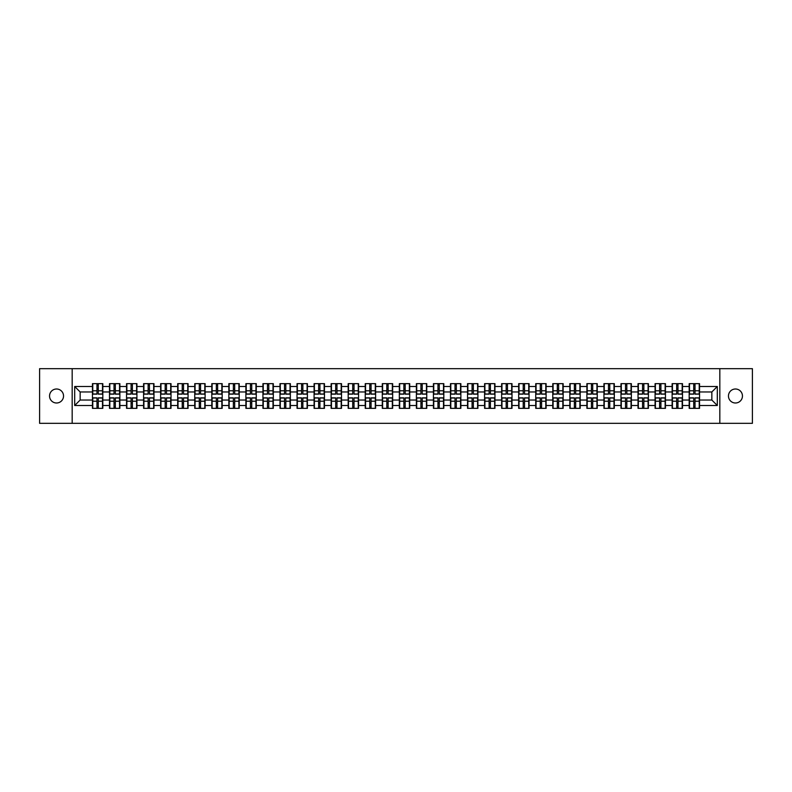 <?xml version="1.0" encoding="UTF-8"?>
<svg xmlns="http://www.w3.org/2000/svg" width="792" height="792" viewBox="0 0 792 792"><rect width="100%" height="100%" fill="white"/><g stroke="black" fill="none" stroke-linecap="round" stroke-linejoin="round"><path stroke-width="1.19" d="M735.461 402.999A6.999 6.999 0 0 1 728.462 396A6.999 6.999 0 0 1 735.461 389.001A6.999 6.999 0 0 1 742.451 396A6.999 6.999 0 0 1 735.461 402.999M56.539 402.999A6.999 6.999 0 0 1 49.549 396A6.999 6.999 0 0 1 56.539 389.001A6.999 6.999 0 0 1 63.538 396A6.999 6.999 0 0 1 56.539 402.999M719.829 423.324L752.4 423.324L752.4 368.676L719.829 368.676L719.829 423.324L72.171 423.324L72.171 368.676L39.6 368.676L39.6 423.324L72.171 423.324M719.829 368.676L72.171 368.676M711.85 400.039L711.85 391.961L699.554 391.961L699.554 400.039L711.85 400.039L717.314 405.504L717.314 386.496L699.554 386.496L699.554 383.655L689.179 383.655L689.179 391.961L682.506 391.961L682.506 400.039L689.179 400.039L689.179 391.961M717.314 405.504L699.554 405.504L699.554 408.345L689.179 408.345L689.179 405.504L682.506 405.504L682.506 408.345L672.121 408.345L672.121 405.504L665.458 405.504L665.458 408.345L655.073 408.345L655.073 405.504L648.41 405.504L648.41 408.345L638.025 408.345L638.025 405.504L631.363 405.504L631.363 408.345L620.977 408.345L620.977 405.504L614.315 405.504L614.315 408.345L603.93 408.345L603.93 405.504L597.257 405.504L597.257 408.345L586.882 408.345L586.882 405.504L580.209 405.504L580.209 408.345L569.824 408.345L569.824 405.504L563.162 405.504L563.162 408.345L552.776 408.345L552.776 405.504L546.114 405.504L546.114 408.345L535.729 408.345L535.729 405.504L529.066 405.504L529.066 408.345L518.681 408.345L518.681 405.504L512.008 405.504L512.008 408.345L501.633 408.345L501.633 405.504L494.96 405.504L494.96 408.345L484.585 408.345L484.585 405.504L477.913 405.504L477.913 408.345L467.527 408.345L467.527 405.504L460.865 405.504L460.865 408.345L450.48 408.345L450.48 405.504L443.817 405.504L443.817 408.345L433.432 408.345L433.432 405.504L426.769 405.504L426.769 408.345L416.384 408.345L416.384 405.504L409.712 405.504L409.712 408.345L399.336 408.345L399.336 405.504L392.664 405.504L392.664 408.345L382.288 408.345L382.288 405.504L375.616 405.504L375.616 408.345L365.231 408.345L365.231 405.504L358.568 405.504L358.568 408.345L348.183 408.345L348.183 405.504L341.52 405.504L341.52 408.345L331.135 408.345L331.135 405.504L324.473 405.504L324.473 408.345L314.087 408.345L314.087 405.504L307.415 405.504L307.415 408.345L297.04 408.345L297.04 405.504L290.367 405.504L290.367 408.345L279.992 408.345L279.992 405.504L273.319 405.504L273.319 408.345L262.934 408.345L262.934 405.504L256.271 405.504L256.271 408.345L245.886 408.345L245.886 405.504L239.224 405.504L239.224 408.345L228.839 408.345L228.839 405.504L222.176 405.504L222.176 408.345L211.791 408.345L211.791 405.504L205.118 405.504L205.118 408.345L194.743 408.345L194.743 405.504L188.07 405.504L188.07 408.345L177.685 408.345L177.685 405.504L171.023 405.504L171.023 408.345L160.637 408.345L160.637 405.504L153.975 405.504L153.975 408.345L143.59 408.345L143.59 405.504L136.927 405.504L136.927 408.345L126.542 408.345L126.542 405.504L119.879 405.504L119.879 408.345L109.494 408.345L109.494 405.504L102.821 405.504L102.821 408.345L92.446 408.345L92.446 405.504L74.686 405.504L74.686 386.496L92.446 386.496L92.446 391.961L80.15 391.961L80.15 400.039L92.446 400.039L92.446 391.961M689.179 386.496L682.506 386.496L682.506 383.655L672.121 383.655L672.121 386.496L665.458 386.496L665.458 383.655L655.073 383.655L655.073 386.496L648.41 386.496L648.41 383.655L638.025 383.655L638.025 386.496L631.363 386.496L631.363 383.655L620.977 383.655L620.977 386.496L614.315 386.496L614.315 383.655L603.93 383.655L603.93 386.496L597.257 386.496L597.257 383.655L586.882 383.655L586.882 386.496L580.209 386.496L580.209 383.655L569.824 383.655L569.824 386.496L563.162 386.496L563.162 383.655L552.776 383.655L552.776 386.496L546.114 386.496L546.114 383.655L535.729 383.655L535.729 386.496L529.066 386.496L529.066 383.655L518.681 383.655L518.681 386.496L512.008 386.496L512.008 383.655L501.633 383.655L501.633 386.496L494.96 386.496L494.96 383.655L484.585 383.655L484.585 386.496L477.913 386.496L477.913 383.655L467.527 383.655L467.527 386.496L460.865 386.496L460.865 383.655L450.48 383.655L450.48 386.496L443.817 386.496L443.817 383.655L433.432 383.655L433.432 386.496L426.769 386.496L426.769 383.655L416.384 383.655L416.384 386.496L409.712 386.496L409.712 383.655L399.336 383.655L399.336 386.496L392.664 386.496L392.664 383.655L382.288 383.655L382.288 386.496L375.616 386.496L375.616 383.655L365.231 383.655L365.231 386.496L358.568 386.496L358.568 383.655L348.183 383.655L348.183 386.496L341.52 386.496L341.52 383.655L331.135 383.655L331.135 386.496L324.473 386.496L324.473 383.655L314.087 383.655L314.087 386.496L307.415 386.496L307.415 383.655L297.04 383.655L297.04 386.496L290.367 386.496L290.367 383.655L279.992 383.655L279.992 386.496L273.319 386.496L273.319 383.655L262.934 383.655L262.934 386.496L256.271 386.496L256.271 383.655L245.886 383.655L245.886 386.496L239.224 386.496L239.224 383.655L228.839 383.655L228.839 386.496L222.176 386.496L222.176 383.655L211.791 383.655L211.791 386.496L205.118 386.496L205.118 383.655L194.743 383.655L194.743 386.496L188.07 386.496L188.07 383.655L177.685 383.655L177.685 386.496L171.023 386.496L171.023 383.655L160.637 383.655L160.637 386.496L153.975 386.496L153.975 383.655L143.59 383.655L143.59 386.496L136.927 386.496L136.927 383.655L126.542 383.655L126.542 386.496L119.879 386.496L119.879 383.655L109.494 383.655L109.494 386.496L102.821 386.496L102.821 383.655L92.446 383.655L92.446 386.496M689.179 400.039L689.179 405.504M682.506 400.039L682.506 405.504M682.506 386.496L682.506 391.961M665.458 400.039L672.121 400.039L672.121 391.961L665.458 391.961L665.458 405.504M672.121 400.039L672.121 405.504M672.121 386.496L672.121 391.961M665.458 386.496L665.458 391.961M648.41 400.039L655.073 400.039L655.073 391.961L648.41 391.961L648.41 405.504M655.073 400.039L655.073 405.504M655.073 386.496L655.073 391.961M648.41 386.496L648.41 391.961M631.363 400.039L638.025 400.039L638.025 391.961L631.363 391.961L631.363 405.504M638.025 400.039L638.025 405.504M638.025 386.496L638.025 391.961M631.363 386.496L631.363 391.961M614.315 400.039L620.977 400.039L620.977 391.961L614.315 391.961L614.315 405.504M620.977 400.039L620.977 405.504M620.977 386.496L620.977 391.961M614.315 386.496L614.315 391.961M597.257 400.039L603.93 400.039L603.93 391.961L597.257 391.961L597.257 405.504M603.93 400.039L603.93 405.504M603.93 386.496L603.93 391.961M597.257 386.496L597.257 391.961M580.209 400.039L586.882 400.039L586.882 391.961L580.209 391.961L580.209 405.504M586.882 400.039L586.882 405.504M586.882 386.496L586.882 391.961M580.209 386.496L580.209 391.961M563.162 400.039L569.824 400.039L569.824 391.961L563.162 391.961L563.162 405.504M569.824 400.039L569.824 405.504M569.824 386.496L569.824 391.961M563.162 386.496L563.162 391.961M546.114 400.039L552.776 400.039L552.776 391.961L546.114 391.961L546.114 405.504M552.776 400.039L552.776 405.504M552.776 386.496L552.776 391.961M546.114 386.496L546.114 391.961M529.066 400.039L535.729 400.039L535.729 391.961L529.066 391.961L529.066 405.504M535.729 400.039L535.729 405.504M535.729 386.496L535.729 391.961M529.066 386.496L529.066 391.961M512.008 400.039L518.681 400.039L518.681 391.961L512.008 391.961L512.008 405.504M518.681 400.039L518.681 405.504M518.681 386.496L518.681 391.961M512.008 386.496L512.008 391.961M494.96 400.039L501.633 400.039L501.633 391.961L494.96 391.961L494.96 405.504M501.633 400.039L501.633 405.504M501.633 386.496L501.633 391.961M494.96 386.496L494.96 391.961M477.913 400.039L484.585 400.039L484.585 391.961L477.913 391.961L477.913 405.504M484.585 400.039L484.585 405.504M484.585 386.496L484.585 391.961M477.913 386.496L477.913 391.961M460.865 400.039L467.527 400.039L467.527 391.961L460.865 391.961L460.865 405.504M467.527 400.039L467.527 405.504M467.527 386.496L467.527 391.961M460.865 386.496L460.865 391.961M443.817 400.039L450.48 400.039L450.48 391.961L443.817 391.961L443.817 405.504M450.48 400.039L450.48 405.504M450.48 386.496L450.48 391.961M443.817 386.496L443.817 391.961M426.769 400.039L433.432 400.039L433.432 391.961L426.769 391.961L426.769 405.504M433.432 400.039L433.432 405.504M433.432 386.496L433.432 391.961M426.769 386.496L426.769 391.961M409.712 400.039L416.384 400.039L416.384 391.961L409.712 391.961L409.712 405.504M416.384 400.039L416.384 405.504M416.384 386.496L416.384 391.961M409.712 386.496L409.712 391.961M392.664 400.039L399.336 400.039L399.336 391.961L392.664 391.961L392.664 405.504M399.336 400.039L399.336 405.504M399.336 386.496L399.336 391.961M392.664 386.496L392.664 391.961M375.616 400.039L382.288 400.039L382.288 391.961L375.616 391.961L375.616 405.504M382.288 400.039L382.288 405.504M382.288 386.496L382.288 391.961M375.616 386.496L375.616 391.961M358.568 400.039L365.231 400.039L365.231 391.961L358.568 391.961L358.568 405.504M365.231 400.039L365.231 405.504M365.231 386.496L365.231 391.961M358.568 386.496L358.568 391.961M341.52 400.039L348.183 400.039L348.183 391.961L341.52 391.961L341.52 405.504M348.183 400.039L348.183 405.504M348.183 386.496L348.183 391.961M341.52 386.496L341.52 391.961M324.473 400.039L331.135 400.039L331.135 391.961L324.473 391.961L324.473 405.504M331.135 400.039L331.135 405.504M331.135 386.496L331.135 391.961M324.473 386.496L324.473 391.961M307.415 400.039L314.087 400.039L314.087 391.961L307.415 391.961L307.415 405.504M314.087 400.039L314.087 405.504M314.087 386.496L314.087 391.961M307.415 386.496L307.415 391.961M290.367 400.039L297.04 400.039L297.04 391.961L290.367 391.961L290.367 405.504M297.04 400.039L297.04 405.504M297.04 386.496L297.04 391.961M290.367 386.496L290.367 391.961M273.319 400.039L279.992 400.039L279.992 391.961L273.319 391.961L273.319 405.504M279.992 400.039L279.992 405.504M279.992 386.496L279.992 391.961M273.319 386.496L273.319 391.961M256.271 400.039L262.934 400.039L262.934 391.961L256.271 391.961L256.271 405.504M262.934 400.039L262.934 405.504M262.934 386.496L262.934 391.961M256.271 386.496L256.271 391.961M239.224 400.039L245.886 400.039L245.886 391.961L239.224 391.961L239.224 405.504M245.886 400.039L245.886 405.504M245.886 386.496L245.886 391.961M239.224 386.496L239.224 391.961M222.176 400.039L228.839 400.039L228.839 391.961L222.176 391.961L222.176 405.504M228.839 400.039L228.839 405.504M228.839 386.496L228.839 391.961M222.176 386.496L222.176 391.961M205.118 400.039L211.791 400.039L211.791 391.961L205.118 391.961L205.118 405.504M211.791 400.039L211.791 405.504M211.791 386.496L211.791 391.961M205.118 386.496L205.118 391.961M188.07 400.039L194.743 400.039L194.743 391.961L188.07 391.961L188.07 405.504M194.743 400.039L194.743 405.504M194.743 386.496L194.743 391.961M188.07 386.496L188.07 391.961M171.023 400.039L177.685 400.039L177.685 391.961L171.023 391.961L171.023 405.504M177.685 400.039L177.685 405.504M177.685 386.496L177.685 391.961M171.023 386.496L171.023 391.961M153.975 400.039L160.637 400.039L160.637 391.961L153.975 391.961L153.975 405.504M160.637 400.039L160.637 405.504M160.637 386.496L160.637 391.961M153.975 386.496L153.975 391.961M136.927 400.039L143.59 400.039L143.59 391.961L136.927 391.961L136.927 405.504M143.59 400.039L143.59 405.504M143.59 386.496L143.59 391.961M136.927 386.496L136.927 391.961M119.879 400.039L126.542 400.039L126.542 391.961L119.879 391.961L119.879 405.504M126.542 400.039L126.542 405.504M126.542 386.496L126.542 391.961M119.879 386.496L119.879 391.961M102.821 400.039L109.494 400.039L109.494 391.961L102.821 391.961L102.821 405.504M109.494 400.039L109.494 405.504M109.494 386.496L109.494 391.961M102.821 386.496L102.821 391.961M92.446 400.039L92.446 405.504M80.15 400.039L74.686 405.504M74.686 386.496L80.15 391.961M699.554 400.039L699.554 405.504M699.554 386.496L699.554 391.961M717.314 386.496L711.85 391.961M102.495 383.655L102.495 394.139L98.287 394.139L98.287 383.655M96.98 383.655L96.98 394.139L92.773 394.139L92.773 383.655M96.98 385.07L98.287 385.07M98.287 389.12L96.98 389.12M92.773 408.345L92.773 397.861L96.98 397.861L96.98 408.345M98.287 408.345L98.287 397.861L102.495 397.861L102.495 408.345M98.287 406.93L96.98 406.93M96.98 402.88L98.287 402.88M119.543 383.655L119.543 394.139L115.335 394.139L115.335 383.655M114.028 383.655L114.028 394.139L109.821 394.139L109.821 383.655M114.028 385.07L115.335 385.07M115.335 389.12L114.028 389.12M136.6 383.655L136.6 394.139L132.393 394.139L132.393 383.655M131.076 383.655L131.076 394.139L126.868 394.139L126.868 383.655M131.076 385.07L132.393 385.07M132.393 389.12L131.076 389.12M153.648 383.655L153.648 394.139L149.44 394.139L149.44 383.655M148.124 383.655L148.124 394.139L143.916 394.139L143.916 383.655M148.124 385.07L149.44 385.07M149.44 389.12L148.124 389.12M170.696 383.655L170.696 394.139L166.488 394.139L166.488 383.655M165.172 383.655L165.172 394.139L160.964 394.139L160.964 383.655M165.172 385.07L166.488 385.07M166.488 389.12L165.172 389.12M187.744 383.655L187.744 394.139L183.536 394.139L183.536 383.655M182.229 383.655L182.229 394.139L178.022 394.139L178.022 383.655M182.229 385.07L183.536 385.07M183.536 389.12L182.229 389.12M109.821 408.345L109.821 397.861L114.028 397.861L114.028 408.345M115.335 408.345L115.335 397.861L119.543 397.861L119.543 408.345M115.335 406.93L114.028 406.93M114.028 402.88L115.335 402.88M126.868 408.345L126.868 397.861L131.076 397.861L131.076 408.345M132.393 408.345L132.393 397.861L136.6 397.861L136.6 408.345M132.393 406.93L131.076 406.93M131.076 402.88L132.393 402.88M143.916 408.345L143.916 397.861L148.124 397.861L148.124 408.345M149.44 408.345L149.44 397.861L153.648 397.861L153.648 408.345M149.44 406.93L148.124 406.93M148.124 402.88L149.44 402.88M160.964 408.345L160.964 397.861L165.172 397.861L165.172 408.345M166.488 408.345L166.488 397.861L170.696 397.861L170.696 408.345M166.488 406.93L165.172 406.93M165.172 402.88L166.488 402.88M178.022 408.345L178.022 397.861L182.229 397.861L182.229 408.345M183.536 408.345L183.536 397.861L187.744 397.861L187.744 408.345M183.536 406.93L182.229 406.93M182.229 402.88L183.536 402.88M204.791 383.655L204.791 394.139L200.584 394.139L200.584 383.655M199.277 383.655L199.277 394.139L195.07 394.139L195.07 383.655M199.277 385.07L200.584 385.07M200.584 389.12L199.277 389.12M195.07 408.345L195.07 397.861L199.277 397.861L199.277 408.345M200.584 408.345L200.584 397.861L204.791 397.861L204.791 408.345M200.584 406.93L199.277 406.93M199.277 402.88L200.584 402.88M221.839 383.655L221.839 394.139L217.632 394.139L217.632 383.655M216.325 383.655L216.325 394.139L212.117 394.139L212.117 383.655M216.325 385.07L217.632 385.07M217.632 389.12L216.325 389.12M212.117 408.345L212.117 397.861L216.325 397.861L216.325 408.345M217.632 408.345L217.632 397.861L221.839 397.861L221.839 408.345M217.632 406.93L216.325 406.93M216.325 402.88L217.632 402.88M238.897 383.655L238.897 394.139L234.689 394.139L234.689 383.655M233.373 383.655L233.373 394.139L229.165 394.139L229.165 383.655M233.373 385.07L234.689 385.07M234.689 389.12L233.373 389.12M229.165 408.345L229.165 397.861L233.373 397.861L233.373 408.345M234.689 408.345L234.689 397.861L238.897 397.861L238.897 408.345M234.689 406.93L233.373 406.93M233.373 402.88L234.689 402.88M255.945 383.655L255.945 394.139L251.737 394.139L251.737 383.655M250.42 383.655L250.42 394.139L246.213 394.139L246.213 383.655M250.42 385.07L251.737 385.07M251.737 389.12L250.42 389.12M246.213 408.345L246.213 397.861L250.42 397.861L250.42 408.345M251.737 408.345L251.737 397.861L255.945 397.861L255.945 408.345M251.737 406.93L250.42 406.93M250.42 402.88L251.737 402.88M272.993 383.655L272.993 394.139L268.785 394.139L268.785 383.655M267.468 383.655L267.468 394.139L263.261 394.139L263.261 383.655M267.468 385.07L268.785 385.07M268.785 389.12L267.468 389.12M263.261 408.345L263.261 397.861L267.468 397.861L267.468 408.345M268.785 408.345L268.785 397.861L272.993 397.861L272.993 408.345M268.785 406.93L267.468 406.93M267.468 402.88L268.785 402.88M290.04 383.655L290.04 394.139L285.833 394.139L285.833 383.655M284.526 383.655L284.526 394.139L280.318 394.139L280.318 383.655M284.526 385.07L285.833 385.07M285.833 389.12L284.526 389.12M280.318 408.345L280.318 397.861L284.526 397.861L284.526 408.345M285.833 408.345L285.833 397.861L290.04 397.861L290.04 408.345M285.833 406.93L284.526 406.93M284.526 402.88L285.833 402.88M307.088 383.655L307.088 394.139L302.881 394.139L302.881 383.655M301.574 383.655L301.574 394.139L297.366 394.139L297.366 383.655M301.574 385.07L302.881 385.07M302.881 389.12L301.574 389.12M297.366 408.345L297.366 397.861L301.574 397.861L301.574 408.345M302.881 408.345L302.881 397.861L307.088 397.861L307.088 408.345M302.881 406.93L301.574 406.93M301.574 402.88L302.881 402.88M324.136 383.655L324.136 394.139L319.928 394.139L319.928 383.655M318.622 383.655L318.622 394.139L314.414 394.139L314.414 383.655M318.622 385.07L319.928 385.07M319.928 389.12L318.622 389.12M314.414 408.345L314.414 397.861L318.622 397.861L318.622 408.345M319.928 408.345L319.928 397.861L324.136 397.861L324.136 408.345M319.928 406.93L318.622 406.93M318.622 402.88L319.928 402.88M341.194 383.655L341.194 394.139L336.986 394.139L336.986 383.655M335.669 383.655L335.669 394.139L331.462 394.139L331.462 383.655M335.669 385.07L336.986 385.07M336.986 389.12L335.669 389.12M331.462 408.345L331.462 397.861L335.669 397.861L335.669 408.345M336.986 408.345L336.986 397.861L341.194 397.861L341.194 408.345M336.986 406.93L335.669 406.93M335.669 402.88L336.986 402.88M358.241 383.655L358.241 394.139L354.034 394.139L354.034 383.655M352.717 383.655L352.717 394.139L348.51 394.139L348.51 383.655M352.717 385.07L354.034 385.07M354.034 389.12L352.717 389.12M348.51 408.345L348.51 397.861L352.717 397.861L352.717 408.345M354.034 408.345L354.034 397.861L358.241 397.861L358.241 408.345M354.034 406.93L352.717 406.93M352.717 402.88L354.034 402.88M375.289 383.655L375.289 394.139L371.082 394.139L371.082 383.655M369.775 383.655L369.775 394.139L365.558 394.139L365.558 383.655M369.775 385.07L371.082 385.07M371.082 389.12L369.775 389.12M365.558 408.345L365.558 397.861L369.775 397.861L369.775 408.345M371.082 408.345L371.082 397.861L375.289 397.861L375.289 408.345M371.082 406.93L369.775 406.93M369.775 402.88L371.082 402.88M392.337 383.655L392.337 394.139L388.13 394.139L388.13 383.655M386.823 383.655L386.823 394.139L382.615 394.139L382.615 383.655M386.823 385.07L388.13 385.07M388.13 389.12L386.823 389.12M382.615 408.345L382.615 397.861L386.823 397.861L386.823 408.345M388.13 408.345L388.13 397.861L392.337 397.861L392.337 408.345M388.13 406.93L386.823 406.93M386.823 402.88L388.13 402.88M409.385 383.655L409.385 394.139L405.177 394.139L405.177 383.655M403.87 383.655L403.87 394.139L399.663 394.139L399.663 383.655M403.87 385.07L405.177 385.07M405.177 389.12L403.87 389.12M399.663 408.345L399.663 397.861L403.87 397.861L403.87 408.345M405.177 408.345L405.177 397.861L409.385 397.861L409.385 408.345M405.177 406.93L403.87 406.93M403.87 402.88L405.177 402.88M426.442 383.655L426.442 394.139L422.225 394.139L422.225 383.655M420.918 383.655L420.918 394.139L416.711 394.139L416.711 383.655M420.918 385.07L422.225 385.07M422.225 389.12L420.918 389.12M416.711 408.345L416.711 397.861L420.918 397.861L420.918 408.345M422.225 408.345L422.225 397.861L426.442 397.861L426.442 408.345M422.225 406.93L420.918 406.93M420.918 402.88L422.225 402.88M443.49 383.655L443.49 394.139L439.283 394.139L439.283 383.655M437.966 383.655L437.966 394.139L433.759 394.139L433.759 383.655M437.966 385.07L439.283 385.07M439.283 389.12L437.966 389.12M433.759 408.345L433.759 397.861L437.966 397.861L437.966 408.345M439.283 408.345L439.283 397.861L443.49 397.861L443.49 408.345M439.283 406.93L437.966 406.93M437.966 402.88L439.283 402.88M460.538 383.655L460.538 394.139L456.331 394.139L456.331 383.655M455.014 383.655L455.014 394.139L450.806 394.139L450.806 383.655M455.014 385.07L456.331 385.07M456.331 389.12L455.014 389.12M450.806 408.345L450.806 397.861L455.014 397.861L455.014 408.345M456.331 408.345L456.331 397.861L460.538 397.861L460.538 408.345M456.331 406.93L455.014 406.93M455.014 402.88L456.331 402.88M477.586 383.655L477.586 394.139L473.378 394.139L473.378 383.655M472.072 383.655L472.072 394.139L467.864 394.139L467.864 383.655M472.072 385.07L473.378 385.07M473.378 389.12L472.072 389.12M467.864 408.345L467.864 397.861L472.072 397.861L472.072 408.345M473.378 408.345L473.378 397.861L477.586 397.861L477.586 408.345M473.378 406.93L472.072 406.93M472.072 402.88L473.378 402.88M494.634 383.655L494.634 394.139L490.426 394.139L490.426 383.655M489.119 383.655L489.119 394.139L484.912 394.139L484.912 383.655M489.119 385.07L490.426 385.07M490.426 389.12L489.119 389.12M484.912 408.345L484.912 397.861L489.119 397.861L489.119 408.345M490.426 408.345L490.426 397.861L494.634 397.861L494.634 408.345M490.426 406.93L489.119 406.93M489.119 402.88L490.426 402.88M511.682 383.655L511.682 394.139L507.474 394.139L507.474 383.655M506.167 383.655L506.167 394.139L501.96 394.139L501.96 383.655M506.167 385.07L507.474 385.07M507.474 389.12L506.167 389.12M501.96 408.345L501.96 397.861L506.167 397.861L506.167 408.345M507.474 408.345L507.474 397.861L511.682 397.861L511.682 408.345M507.474 406.93L506.167 406.93M506.167 402.88L507.474 402.88M528.739 383.655L528.739 394.139L524.532 394.139L524.532 383.655M523.215 383.655L523.215 394.139L519.008 394.139L519.008 383.655M523.215 385.07L524.532 385.07M524.532 389.12L523.215 389.12M519.008 408.345L519.008 397.861L523.215 397.861L523.215 408.345M524.532 408.345L524.532 397.861L528.739 397.861L528.739 408.345M524.532 406.93L523.215 406.93M523.215 402.88L524.532 402.88M545.787 383.655L545.787 394.139L541.579 394.139L541.579 383.655M540.263 383.655L540.263 394.139L536.055 394.139L536.055 383.655M540.263 385.07L541.579 385.07M541.579 389.12L540.263 389.12M536.055 408.345L536.055 397.861L540.263 397.861L540.263 408.345M541.579 408.345L541.579 397.861L545.787 397.861L545.787 408.345M541.579 406.93L540.263 406.93M540.263 402.88L541.579 402.88M562.835 383.655L562.835 394.139L558.627 394.139L558.627 383.655M557.311 383.655L557.311 394.139L553.103 394.139L553.103 383.655M557.311 385.07L558.627 385.07M558.627 389.12L557.311 389.12M553.103 408.345L553.103 397.861L557.311 397.861L557.311 408.345M558.627 408.345L558.627 397.861L562.835 397.861L562.835 408.345M558.627 406.93L557.311 406.93M557.311 402.88L558.627 402.88M579.883 383.655L579.883 394.139L575.675 394.139L575.675 383.655M574.368 383.655L574.368 394.139L570.161 394.139L570.161 383.655M574.368 385.07L575.675 385.07M575.675 389.12L574.368 389.12M570.161 408.345L570.161 397.861L574.368 397.861L574.368 408.345M575.675 408.345L575.675 397.861L579.883 397.861L579.883 408.345M575.675 406.93L574.368 406.93M574.368 402.88L575.675 402.88M596.93 383.655L596.93 394.139L592.723 394.139L592.723 383.655M591.416 383.655L591.416 394.139L587.209 394.139L587.209 383.655M591.416 385.07L592.723 385.07M592.723 389.12L591.416 389.12M587.209 408.345L587.209 397.861L591.416 397.861L591.416 408.345M592.723 408.345L592.723 397.861L596.93 397.861L596.93 408.345M592.723 406.93L591.416 406.93M591.416 402.88L592.723 402.88M613.978 383.655L613.978 394.139L609.771 394.139L609.771 383.655M608.464 383.655L608.464 394.139L604.256 394.139L604.256 383.655M608.464 385.07L609.771 385.07M609.771 389.12L608.464 389.12M604.256 408.345L604.256 397.861L608.464 397.861L608.464 408.345M609.771 408.345L609.771 397.861L613.978 397.861L613.978 408.345M609.771 406.93L608.464 406.93M608.464 402.88L609.771 402.88M631.036 383.655L631.036 394.139L626.828 394.139L626.828 383.655M625.512 383.655L625.512 394.139L621.304 394.139L621.304 383.655M625.512 385.07L626.828 385.07M626.828 389.12L625.512 389.12M621.304 408.345L621.304 397.861L625.512 397.861L625.512 408.345M626.828 408.345L626.828 397.861L631.036 397.861L631.036 408.345M626.828 406.93L625.512 406.93M625.512 402.88L626.828 402.88M648.084 383.655L648.084 394.139L643.876 394.139L643.876 383.655M642.559 383.655L642.559 394.139L638.352 394.139L638.352 383.655M642.559 385.07L643.876 385.07M643.876 389.12L642.559 389.12M638.352 408.345L638.352 397.861L642.559 397.861L642.559 408.345M643.876 408.345L643.876 397.861L648.084 397.861L648.084 408.345M643.876 406.93L642.559 406.93M642.559 402.88L643.876 402.88M665.131 383.655L665.131 394.139L660.924 394.139L660.924 383.655M659.607 383.655L659.607 394.139L655.4 394.139L655.4 383.655M659.607 385.07L660.924 385.07M660.924 389.12L659.607 389.12M655.4 408.345L655.4 397.861L659.607 397.861L659.607 408.345M660.924 408.345L660.924 397.861L665.131 397.861L665.131 408.345M660.924 406.93L659.607 406.93M659.607 402.88L660.924 402.88M682.179 383.655L682.179 394.139L677.972 394.139L677.972 383.655M676.665 383.655L676.665 394.139L672.457 394.139L672.457 383.655M676.665 385.07L677.972 385.07M677.972 389.12L676.665 389.12M672.457 408.345L672.457 397.861L676.665 397.861L676.665 408.345M677.972 408.345L677.972 397.861L682.179 397.861L682.179 408.345M677.972 406.93L676.665 406.93M676.665 402.88L677.972 402.88M699.227 383.655L699.227 394.139L695.02 394.139L695.02 383.655M693.713 383.655L693.713 394.139L689.505 394.139L689.505 383.655M693.713 385.07L695.02 385.07M695.02 389.12L693.713 389.12M689.505 408.345L689.505 397.861L693.713 397.861L693.713 408.345M695.02 408.345L695.02 397.861L699.227 397.861L699.227 408.345M695.02 406.93L693.713 406.93M693.713 402.88L695.02 402.88M96.98 390.773L92.773 390.773M96.98 394L92.773 394M102.495 390.773L98.287 390.773M102.495 394L98.287 394M98.287 401.227L102.495 401.227M98.287 398L102.495 398M92.773 401.227L96.98 401.227M92.773 398L96.98 398M114.028 390.773L109.821 390.773M114.028 394L109.821 394M119.543 390.773L115.335 390.773M119.543 394L115.335 394M131.076 390.773L126.868 390.773M131.076 394L126.868 394M136.6 390.773L132.393 390.773M136.6 394L132.393 394M148.124 390.773L143.916 390.773M148.124 394L143.916 394M153.648 390.773L149.44 390.773M153.648 394L149.44 394M165.172 390.773L160.964 390.773M165.172 394L160.964 394M170.696 390.773L166.488 390.773M170.696 394L166.488 394M182.229 390.773L178.022 390.773M182.229 394L178.022 394M187.744 390.773L183.536 390.773M187.744 394L183.536 394M115.335 401.227L119.543 401.227M115.335 398L119.543 398M109.821 401.227L114.028 401.227M109.821 398L114.028 398M132.393 401.227L136.6 401.227M132.393 398L136.6 398M126.868 401.227L131.076 401.227M126.868 398L131.076 398M149.44 401.227L153.648 401.227M149.44 398L153.648 398M143.916 401.227L148.124 401.227M143.916 398L148.124 398M166.488 401.227L170.696 401.227M166.488 398L170.696 398M160.964 401.227L165.172 401.227M160.964 398L165.172 398M183.536 401.227L187.744 401.227M183.536 398L187.744 398M178.022 401.227L182.229 401.227M178.022 398L182.229 398M199.277 390.773L195.07 390.773M199.277 394L195.07 394M204.791 390.773L200.584 390.773M204.791 394L200.584 394M200.584 401.227L204.791 401.227M200.584 398L204.791 398M195.07 401.227L199.277 401.227M195.07 398L199.277 398M216.325 390.773L212.117 390.773M216.325 394L212.117 394M221.839 390.773L217.632 390.773M221.839 394L217.632 394M217.632 401.227L221.839 401.227M217.632 398L221.839 398M212.117 401.227L216.325 401.227M212.117 398L216.325 398M233.373 390.773L229.165 390.773M233.373 394L229.165 394M238.897 390.773L234.689 390.773M238.897 394L234.689 394M234.689 401.227L238.897 401.227M234.689 398L238.897 398M229.165 401.227L233.373 401.227M229.165 398L233.373 398M250.42 390.773L246.213 390.773M250.42 394L246.213 394M255.945 390.773L251.737 390.773M255.945 394L251.737 394M251.737 401.227L255.945 401.227M251.737 398L255.945 398M246.213 401.227L250.42 401.227M246.213 398L250.42 398M267.468 390.773L263.261 390.773M267.468 394L263.261 394M272.993 390.773L268.785 390.773M272.993 394L268.785 394M268.785 401.227L272.993 401.227M268.785 398L272.993 398M263.261 401.227L267.468 401.227M263.261 398L267.468 398M284.526 390.773L280.318 390.773M284.526 394L280.318 394M290.04 390.773L285.833 390.773M290.04 394L285.833 394M285.833 401.227L290.04 401.227M285.833 398L290.04 398M280.318 401.227L284.526 401.227M280.318 398L284.526 398M301.574 390.773L297.366 390.773M301.574 394L297.366 394M307.088 390.773L302.881 390.773M307.088 394L302.881 394M302.881 401.227L307.088 401.227M302.881 398L307.088 398M297.366 401.227L301.574 401.227M297.366 398L301.574 398M318.622 390.773L314.414 390.773M318.622 394L314.414 394M324.136 390.773L319.928 390.773M324.136 394L319.928 394M319.928 401.227L324.136 401.227M319.928 398L324.136 398M314.414 401.227L318.622 401.227M314.414 398L318.622 398M335.669 390.773L331.462 390.773M335.669 394L331.462 394M341.194 390.773L336.986 390.773M341.194 394L336.986 394M336.986 401.227L341.194 401.227M336.986 398L341.194 398M331.462 401.227L335.669 401.227M331.462 398L335.669 398M352.717 390.773L348.51 390.773M352.717 394L348.51 394M358.241 390.773L354.034 390.773M358.241 394L354.034 394M354.034 401.227L358.241 401.227M354.034 398L358.241 398M348.51 401.227L352.717 401.227M348.51 398L352.717 398M369.775 390.773L365.558 390.773M369.775 394L365.558 394M375.289 390.773L371.082 390.773M375.289 394L371.082 394M371.082 401.227L375.289 401.227M371.082 398L375.289 398M365.558 401.227L369.775 401.227M365.558 398L369.775 398M386.823 390.773L382.615 390.773M386.823 394L382.615 394M392.337 390.773L388.13 390.773M392.337 394L388.13 394M388.13 401.227L392.337 401.227M388.13 398L392.337 398M382.615 401.227L386.823 401.227M382.615 398L386.823 398M403.87 390.773L399.663 390.773M403.87 394L399.663 394M409.385 390.773L405.177 390.773M409.385 394L405.177 394M405.177 401.227L409.385 401.227M405.177 398L409.385 398M399.663 401.227L403.87 401.227M399.663 398L403.87 398M420.918 390.773L416.711 390.773M420.918 394L416.711 394M426.442 390.773L422.225 390.773M426.442 394L422.225 394M422.225 401.227L426.442 401.227M422.225 398L426.442 398M416.711 401.227L420.918 401.227M416.711 398L420.918 398M437.966 390.773L433.759 390.773M437.966 394L433.759 394M443.49 390.773L439.283 390.773M443.49 394L439.283 394M439.283 401.227L443.49 401.227M439.283 398L443.49 398M433.759 401.227L437.966 401.227M433.759 398L437.966 398M455.014 390.773L450.806 390.773M455.014 394L450.806 394M460.538 390.773L456.331 390.773M460.538 394L456.331 394M456.331 401.227L460.538 401.227M456.331 398L460.538 398M450.806 401.227L455.014 401.227M450.806 398L455.014 398M472.072 390.773L467.864 390.773M472.072 394L467.864 394M477.586 390.773L473.378 390.773M477.586 394L473.378 394M473.378 401.227L477.586 401.227M473.378 398L477.586 398M467.864 401.227L472.072 401.227M467.864 398L472.072 398M489.119 390.773L484.912 390.773M489.119 394L484.912 394M494.634 390.773L490.426 390.773M494.634 394L490.426 394M490.426 401.227L494.634 401.227M490.426 398L494.634 398M484.912 401.227L489.119 401.227M484.912 398L489.119 398M506.167 390.773L501.96 390.773M506.167 394L501.96 394M511.682 390.773L507.474 390.773M511.682 394L507.474 394M507.474 401.227L511.682 401.227M507.474 398L511.682 398M501.96 401.227L506.167 401.227M501.96 398L506.167 398M523.215 390.773L519.008 390.773M523.215 394L519.008 394M528.739 390.773L524.532 390.773M528.739 394L524.532 394M524.532 401.227L528.739 401.227M524.532 398L528.739 398M519.008 401.227L523.215 401.227M519.008 398L523.215 398M540.263 390.773L536.055 390.773M540.263 394L536.055 394M545.787 390.773L541.579 390.773M545.787 394L541.579 394M541.579 401.227L545.787 401.227M541.579 398L545.787 398M536.055 401.227L540.263 401.227M536.055 398L540.263 398M557.311 390.773L553.103 390.773M557.311 394L553.103 394M562.835 390.773L558.627 390.773M562.835 394L558.627 394M558.627 401.227L562.835 401.227M558.627 398L562.835 398M553.103 401.227L557.311 401.227M553.103 398L557.311 398M574.368 390.773L570.161 390.773M574.368 394L570.161 394M579.883 390.773L575.675 390.773M579.883 394L575.675 394M575.675 401.227L579.883 401.227M575.675 398L579.883 398M570.161 401.227L574.368 401.227M570.161 398L574.368 398M591.416 390.773L587.209 390.773M591.416 394L587.209 394M596.93 390.773L592.723 390.773M596.93 394L592.723 394M592.723 401.227L596.93 401.227M592.723 398L596.93 398M587.209 401.227L591.416 401.227M587.209 398L591.416 398M608.464 390.773L604.256 390.773M608.464 394L604.256 394M613.978 390.773L609.771 390.773M613.978 394L609.771 394M609.771 401.227L613.978 401.227M609.771 398L613.978 398M604.256 401.227L608.464 401.227M604.256 398L608.464 398M625.512 390.773L621.304 390.773M625.512 394L621.304 394M631.036 390.773L626.828 390.773M631.036 394L626.828 394M626.828 401.227L631.036 401.227M626.828 398L631.036 398M621.304 401.227L625.512 401.227M621.304 398L625.512 398M642.559 390.773L638.352 390.773M642.559 394L638.352 394M648.084 390.773L643.876 390.773M648.084 394L643.876 394M643.876 401.227L648.084 401.227M643.876 398L648.084 398M638.352 401.227L642.559 401.227M638.352 398L642.559 398M659.607 390.773L655.4 390.773M659.607 394L655.4 394M665.131 390.773L660.924 390.773M665.131 394L660.924 394M660.924 401.227L665.131 401.227M660.924 398L665.131 398M655.4 401.227L659.607 401.227M655.4 398L659.607 398M676.665 390.773L672.457 390.773M676.665 394L672.457 394M682.179 390.773L677.972 390.773M682.179 394L677.972 394M677.972 401.227L682.179 401.227M677.972 398L682.179 398M672.457 401.227L676.665 401.227M672.457 398L676.665 398M693.713 390.773L689.505 390.773M693.713 394L689.505 394M699.227 390.773L695.02 390.773M699.227 394L695.02 394M695.02 401.227L699.227 401.227M695.02 398L699.227 398M689.505 401.227L693.713 401.227M689.505 398L693.713 398"/></g></svg>
